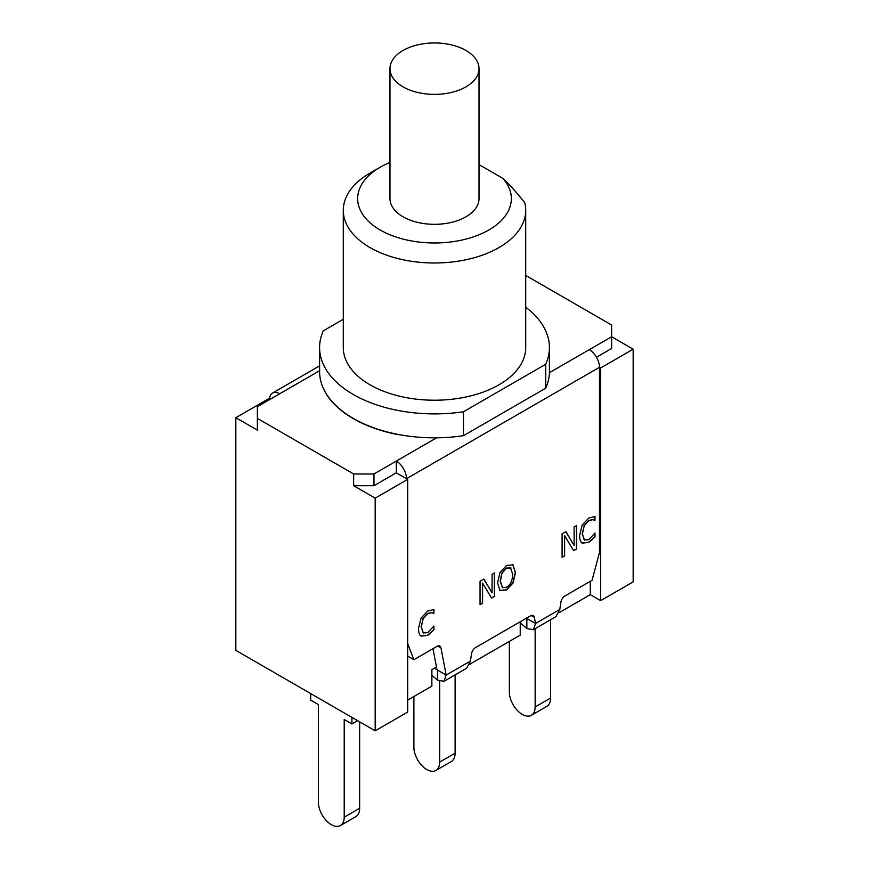 <?xml version="1.0" encoding="UTF-8"?>
<svg xmlns="http://www.w3.org/2000/svg" width="869" height="869" viewBox="0 0 869 869"><rect width="100%" height="100%" fill="white"/><g stroke="black" fill="none" stroke-linecap="round" stroke-linejoin="round"><path stroke-width="1.3" d="M520.227 622.769L526.853 628.504L533.36 629.699L535.554 623.475L534.381 617.37A5.746 3.313 120 0 0 533.273 615.621A5.746 3.313 120 0 0 530.394 615.904L475.549 647.568A5.746 3.313 120 0 0 471.574 653.64L470.401 661.103L466.555 668.272L443.972 681.307M549.393 372.703L589.291 349.664A14.393 8.31 60 0 1 599.469 367.272A14.393 8.31 60 0 1 599.469 367.294L599.469 552.575L592.071 580.296L564.937 595.96A5.746 3.313 120 0 0 560.95 602.043L559.777 609.495L535.554 623.475L526.418 618.207M431.86 675.256L437.465 680.112L443.983 681.307L446.177 675.083L436.021 669.217L435.695 667.511M576.636 548.969L573.605 550.718L564.622 535.673L564.622 555.899L562.102 557.355L562.102 533.903L565.936 531.687L574.116 545.536L574.116 526.962L576.636 525.506L576.636 548.969L573.507 550.544M576.429 525.626L576.429 548.85M574.116 545.536L565.838 531.741M564.622 555.899L562.102 557.127M564.622 535.673L564.415 555.791M511.037 568.022L506.54 568.185L502.032 573.214L500.37 581.263L502.532 587.716L506.54 587.227C510.472 584.87 512.525 580.503 512.699 574.148L510.44 567.598M510.831 567.902L506.345 568.065L501.826 573.106L500.164 581.155L502.423 587.65M512.753 564.676L515.513 572.53L513.079 582.958L506.529 589.932L499.979 590.529L497.557 582.893L499.99 572.443L506.529 565.491L513.079 564.883L515.306 572.41L512.873 582.838L506.323 589.823L499.773 590.409M431.22 632.654L427.591 635.435L421.063 636.13C419.401 635.033 418.543 632.513 418.51 628.548L421.041 618.152L427.646 611.113L433.913 609.462L433.913 613.232L431.415 612.721L427.624 613.786L423.138 618.793L421.324 626.929L423.203 632.936L427.624 632.708L433.913 626.038L433.913 629.764L427.396 635.315L420.857 636.01M433.913 629.764L431.013 632.534M433.718 626.169L433.718 629.645M423.138 618.793L421.117 626.81L423.431 633.099M433.707 613.351L431.209 612.602L427.429 613.666L422.931 618.674M433.718 609.462L433.718 613.112M494.591 596.33L491.561 598.078L482.577 583.045L482.577 603.271L480.057 604.726L480.057 581.263L483.892 579.058L492.071 592.897L492.071 574.333L494.591 572.877L494.591 596.33L491.463 597.905M494.385 572.997L494.385 596.21M492.071 592.897L483.794 579.112M482.577 603.271L480.057 604.487M482.577 583.045L482.371 603.151M592.31 539.649L588.682 542.43L582.154 543.125C580.492 542.028 579.634 539.497 579.601 535.543L582.132 525.148L588.737 518.109L595.004 516.458L595.004 520.227L592.506 519.716L588.715 520.781L584.229 525.788L582.415 533.924L584.294 539.931L588.715 539.703L595.004 533.034L595.004 536.76L588.487 542.31L581.948 543.006M595.004 536.76L592.104 539.53M594.798 533.164L594.798 536.64M584.229 525.788L582.208 533.805L584.522 540.094M594.787 520.346L592.3 519.597L588.519 520.661L584.022 525.669M594.798 516.458L594.798 520.107M470.401 661.103L446.177 675.083L440.952 647.861A5.746 3.313 120 0 0 439.844 646.101A5.746 3.313 120 0 0 436.966 646.384L413.883 659.712L407.691 643.636M396.307 472.812L406.486 478.678A14.393 8.31 -120 0 0 396.307 461.081L396.307 472.812L373.963 485.706L373.963 473.985L436.618 437.813M596.471 357.246L611.635 348.491L611.635 325.039L525.712 275.43M589.291 349.664L611.635 336.77L633.164 349.197L600.664 367.956L599.469 367.272M373.963 485.706L353.65 485.706L353.65 473.985L373.963 473.985M406.486 478.678L407.691 479.373L407.691 712.059L375.18 730.818L235.836 650.37L235.836 417.685L257.365 430.122L257.365 418.391L353.65 473.985M319.586 370.737L257.365 406.659L257.365 418.391M325.43 392.364A12.926 7.463 0 0 0 325.929 393.44A114.914 66.337 0 0 0 396.872 434.402A12.926 7.463 0 0 0 400.164 434.793M235.836 417.685L268.336 398.925L269.553 399.631A14.393 8.31 -120 0 1 272.518 393.049L319.586 365.871M279.709 393.766A14.393 8.31 -120 0 0 272.518 393.049M407.691 700.099L431.86 686.141L431.86 669.717L436.488 667.044L432.968 648.698M407.691 656.138L413.883 659.712M437.465 680.112L437.465 670.162M526.853 628.504L526.853 618.554M559.777 609.495L555.932 616.675M633.164 349.197L633.164 581.882L600.664 600.642L590.301 594.668L559.093 612.678M590.301 594.668L590.301 581.318M520.227 621.78L520.227 635.12L469.716 664.285M407.691 479.373L375.18 498.143L353.65 485.706M535.152 628.667L535.152 706.953A18.238 10.537 60 0 1 531.372 715.306A18.238 10.537 60 0 1 517.316 710.418A18.238 10.537 60 0 1 509.353 692.061L509.353 641.398M531.372 715.306L546.807 706.399A18.238 10.537 -120 0 0 550.588 698.046L535.152 706.953M550.588 619.749L550.588 698.046M439.681 681.318L439.681 762.08A18.238 10.537 60 0 1 435.901 770.434A18.238 10.537 60 0 1 421.845 765.546A18.238 10.537 60 0 1 413.883 747.188L413.883 696.514M435.901 770.434L451.337 761.516A18.238 10.537 -120 0 0 455.117 753.162L439.681 762.08M455.117 674.876L455.117 753.162M351.923 717.392L351.923 723.964L344.211 719.51L344.211 817.197A18.238 10.537 60 0 1 340.431 825.55A18.238 10.537 60 0 1 326.375 820.662A18.238 10.537 60 0 1 318.412 802.304L318.412 704.607L310.689 700.153L310.689 693.581M340.431 825.55L355.866 816.632A18.238 10.537 -120 0 0 359.647 808.289L344.211 817.197M359.647 721.846L359.647 808.289M351.923 723.964L357.615 720.673M600.664 600.642L600.664 367.956M375.18 730.818L375.18 498.143M465.99 50.489A44.525 25.712 180 0 1 479.025 68.662A44.525 25.712 180 0 1 434.5 94.373A44.525 25.712 180 0 1 389.975 68.662A44.525 25.712 180 0 1 417.457 44.916A44.525 25.712 180 0 1 465.99 50.489M479.025 68.662L479.025 198.61A44.525 25.712 180 0 1 434.5 224.321A44.525 25.712 180 0 1 389.975 198.61L389.975 68.662M502.934 178.427A76.841 44.362 180 0 1 476.397 235.803A76.841 44.362 180 0 1 374.8 226.548A76.841 44.362 180 0 1 380.166 167.239L370.009 173.105A91.212 52.661 0 0 0 343.288 210.341A91.212 52.661 0 0 0 434.5 262.992A91.212 52.661 0 0 0 525.712 210.341A91.212 52.661 0 0 0 524.757 202.749C516.859 192.722 509.582 184.608 502.934 178.427L479.025 164.621M380.166 167.239A76.841 44.362 180 0 1 389.975 162.449M525.712 210.341L525.712 347.557A91.212 52.661 180 0 1 434.5 400.218A91.212 52.661 180 0 1 343.288 347.557L343.288 210.341M525.712 307.202A114.914 66.337 180 0 1 549.414 347.557A114.914 66.337 180 0 1 545.699 364.274L463.459 411.754A114.914 66.337 180 0 1 319.586 347.557A114.914 66.337 180 0 1 323.301 330.828L343.288 319.292M549.414 347.557L549.414 371.476A114.914 66.337 180 0 1 545.699 388.204L545.699 364.274M545.699 388.204L463.459 435.684L463.459 411.754M463.459 435.684A114.914 66.337 180 0 1 319.586 371.476L319.586 347.557M531.198 615.534L534.381 617.37M406.507 478.7L599.469 367.294M437.759 646.015L440.952 647.861M437.465 669.315L437.715 670.444L436.901 669.727M526.853 617.718L527.092 618.837L526.277 618.131M555.91 616.675L533.349 629.71"/></g></svg>
